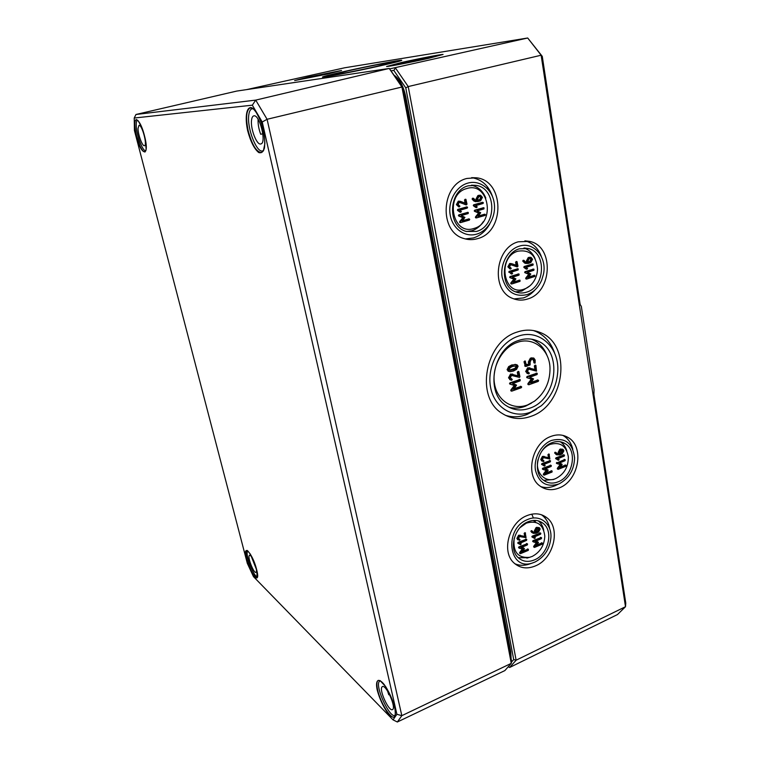 <?xml version="1.0" encoding="UTF-8"?>
<svg xmlns="http://www.w3.org/2000/svg" width="760" height="760" viewBox="0 0 760 760"><rect width="100%" height="100%" fill="white"/><g stroke="black" fill="none" stroke-linecap="round" stroke-linejoin="round"><path stroke-width="1.14" d="M542.269 56.354L527.697 38L541.139 55.224L625.499 606.717L516.125 660.202L408.234 86.564L541.139 55.224L542.269 56.354L580.165 304.503L581.333 306.385L594.035 389.671L593.911 394.516L625.774 603.145L625.499 606.717L617.462 614.564L509.637 667.48L516.125 660.202L513.703 659.585L511.499 662.074M478.049 200.364L477.755 198.721L478.876 196.678L480.387 196.375L481.498 197.638L480.387 199.69L478.049 200.364M478.002 200.098L479.608 199.633L480.719 197.581L479.854 196.403M476.055 201.685L473.993 201.105L472.311 199.395L472.844 198.274M473.708 198.455L472.881 198.987L474.772 201.162L477.774 201.59L480.595 200.773L482.429 197.372L480.586 195.263L478.686 195.586L476.824 198.996L477.109 200.593L475.332 200.222L473.708 198.455M476.168 200.545L477.109 200.593M476.33 200.535L476.045 198.93L477.897 195.538L480.13 195.234M476.33 217.854L475.674 217.825L475.532 216.866L478.61 213.028L474.515 211.309L474.601 210.225L483.351 207.793M483.759 207.832L475.37 210.302L475.285 211.375L479.389 213.104L476.301 216.942L476.453 217.911L485.079 215.412L485.45 214.728L484.889 214.329L478.059 216.362L480.709 212.714L477.099 210.928L483.949 208.914L484.015 207.812L482.98 207.765M478.382 215.954L484.49 214.291M478.61 213.028L479.389 213.104M461.387 211.536L459.866 210.254L467.229 208.097L467.599 207.413L467.039 207.005L458.517 209.494L458.413 210.558L460.645 212.163L461.387 211.536M459.885 212.087L457.653 210.482L458.413 210.558M457.653 210.482L457.757 209.418L466.64 206.976M527.573 268.527L526.177 267.349L533.045 265.116L533.149 264.072L524.942 266.665L524.827 267.681L526.889 269.144L527.573 268.527M526.385 269.059L526.889 269.144M526.072 269.002L524.02 267.539L524.827 267.681M524.02 267.539L524.134 266.522L532.466 264.024M509.998 268.888L507.88 266.845L509.675 263.511L511.053 263.558M511.85 263.71L510.473 263.653L508.678 266.988L510.406 268.926L511.271 268.346L509.57 266.694L510.653 264.689L517.341 266.845L517.978 266.18L517.019 261.62L516.382 262.305L516.923 265.534L511.85 263.71M516.097 265.24L515.584 262.172L516.344 261.573M516.677 266.731L517.341 266.845M516.543 266.703L510.834 264.651M509.931 268.878L510.72 269.021M511.242 283.812L510.853 282.91L513.827 279.138L509.922 277.609L510.007 276.564L518.443 274.027M518.833 274.094L510.806 276.716L510.72 277.761L514.625 279.291L511.651 283.072L511.746 283.983L520.049 281.333L519.878 280.298L513.332 282.454L515.888 278.873L512.449 277.276L519.004 275.13L519.118 274.084L518.035 273.952M513.769 281.884L519.489 280.221M513.827 279.138L514.625 279.291M527.877 373.654L525.663 371.535L527.697 367.726L535.733 369.702L528.494 367.973L526.452 371.783L528.751 373.93L529.369 373.151L527.468 371.412L528.684 369.123L536.503 371.117L535.914 365.37L535.135 366.139L535.733 369.702M534.936 369.455L534.337 365.892L535.268 365.303M510.672 379.962L508.516 377.853L510.568 374.015L518.709 375.991L511.347 374.272L509.295 378.119L510.483 379.858L511.632 380.266L512.25 379.477L510.311 377.739L511.546 375.43L519.489 377.416L519.897 376.656L518.89 371.64L518.092 372.409L518.709 375.991M517.921 375.734L517.303 372.153L518.253 371.564M511.3 378.86L511.917 379.069M559.17 459.667L557.878 458.707L564.309 456.066L564.49 455.135L556.719 458.195L556.567 459.106L558.524 460.284L559.17 459.667M557.792 459.971L558.524 460.284M557.726 459.942L556.614 459.135M555.807 458.784L555.921 457.843L563.815 454.993M542.44 456.37L549.242 457.862L543.229 456.712L541.528 459.923L542.298 461.177L540.74 459.572L542.44 456.37L543.229 456.712M548.444 457.52L547.96 454.613L548.767 454.185M542.783 460.237L543.675 460.617L542.374 459.572L543.39 457.653L549.879 459.002L549.091 454.318L549.242 457.862M542.887 460.265L543.951 460.94L543.609 461.577L541.5 460.826M543.286 469.547L542.336 468.91L542.678 468.274L550.658 465.386M550.971 465.528L543.466 468.635L543.276 469.547L547.019 470.649L544.226 475.161L552.073 472.036L551.912 471.115L545.784 473.66L548.197 470.164L544.996 468.996L551.133 466.459L551.323 465.528L550.183 465.177M545.167 468.93L547.238 469.556M546.544 472.653L551.589 470.972M543.78 474.791L543.428 474.002L546.145 470.402M536.237 532.2L536 530.832L537.006 528.922L538.964 528.684L539.325 529.369L538.317 531.288L536.237 532.2M536.114 531.487L537.548 530.86L538.356 528.447M532.551 532.922L530.898 531.325L531.231 530.689L532.181 531.059M532.408 531.173L531.667 531.744L533.32 533.349L535.981 533.292L538.498 532.19L540.16 529.008L539.533 527.848L536.845 528.01L535.163 531.192L535.401 532.532L533.833 532.466L532.408 531.173M533.833 532.466L535.401 532.532M534.622 532.105L534.394 530.774L536.066 527.592L538.935 527.525M533.529 541.956L532.665 541.3L532.997 540.664L540.958 537.643M541.244 537.795L533.767 541.101L533.548 541.975L537.311 542.944L534.517 547.428L542.346 544.122L542.184 543.219L536.094 545.927L538.489 542.422L535.297 541.405L541.395 538.707L541.614 537.804L540.464 537.367M535.639 541.253L537.633 541.832M536.968 544.758L541.899 543.048M534.1 547L533.758 546.24L536.38 542.716M520.039 543.239L521.16 543.875L520.011 543.258L526.556 540.369L526.775 539.467L518.823 542.792L518.605 543.647L520.686 544.787L521.16 543.875M517.959 543.286L518.063 542.355L526.129 539.296M519.403 548.197L518.548 547.542L518.88 546.906L526.946 543.827M527.212 543.998L519.65 547.342L519.422 548.226L523.241 549.186L520.41 553.698L528.342 550.344L528.181 549.442L522.015 552.188L524.428 548.663L521.189 547.646L527.373 544.91L527.582 544.008L526.442 543.561M521.559 547.475L523.602 548.074M522.899 551.01L527.915 549.261M520.001 553.27L519.669 552.491L522.31 548.957M518.168 539.875L516.895 538.441L518.596 535.221L525.426 536.55L519.356 535.658L517.655 538.869L519.583 540.445L519.982 539.533L518.5 538.498L519.517 536.569L526.072 537.643L525.255 533.073L525.426 536.55M524.656 536.123L524.153 533.292L524.989 532.922M518.719 538.954L519.821 539.467M534.147 537.035L535.278 537.653L534.137 537.035L540.616 534.185L540.825 533.283L532.969 536.569L532.76 537.424L534.803 538.555L535.278 537.653M540.17 533.121L532.2 536.142L531.857 536.778L532.827 537.472M545.158 465.433L543.837 464.483L550.354 461.805L550.534 460.864L542.668 463.961L542.507 464.873L544.502 466.06L545.158 465.433M543.77 465.737L544.502 466.06M543.714 465.709L542.564 464.911M541.775 464.55L541.88 463.609L549.869 460.731M556.51 463.401L560.994 464.863L558.23 469.338L565.972 466.26L565.82 465.338L559.769 467.846L562.153 464.379L558.999 463.21L565.069 460.702L565.25 459.772L557.489 462.84L557.308 463.752L556.358 463.125L564.575 459.629M559.151 463.144L561.174 463.771M560.519 466.849L565.478 465.186M557.764 468.986L557.422 468.198L560.12 464.607M559.977 453.872L559.75 452.466L560.756 450.556L562.561 450.291L563.056 451.117L562.048 453.026L559.977 453.872M559.873 453.245L561.241 452.684L561.953 450.129M556.662 454.746L554.648 452.884L554.99 452.248L555.902 452.551M556.187 452.675L555.456 453.226L556.653 454.67L559.721 454.974L562.219 453.948L563.882 450.775L563.046 449.397L560.605 449.625L558.923 452.808L559.151 454.166L557.593 454.043L556.187 452.675M557.184 453.834L559.151 454.166M558.343 453.834L558.115 452.466L559.797 449.293L562.466 449.16M510.359 384.199L509.523 383.61L509.931 382.85L519.65 379.63M519.887 379.715L510.711 383.116L510.52 384.256L515.081 385.776L511.679 390.184L511.717 391.172L521.274 387.742L521.683 386.983L521.075 386.602L513.598 389.395L516.524 385.244L512.591 383.648L520.087 380.865L520.277 379.705L519.099 379.449M512.601 383.638L516.116 384.835M514.216 388.597L520.837 386.517M511.347 390.897L510.9 389.909L514.292 385.519M512.696 366.377L516.629 365.987L517.085 366.624L515.65 368.676L513.294 369.863L509.342 370.243L508.896 369.616L510.35 367.565L512.696 366.377M509.228 370.177L514.862 368.429L516.306 366.377L515.954 365.807M508.801 371.365L507.091 369.74L508.63 366.633L511.708 364.971L516.372 364.629M518.111 366.253L517.17 364.885L515.755 364.581L512.487 365.218L509.409 366.89L507.87 369.997L508.782 371.345L510.236 371.678L513.503 371.022L516.582 369.351L518.111 366.253M528.409 384.503L527.972 383.524L531.335 379.154L526.87 377.634L527.05 376.504L536.617 373.322M536.883 373.407L527.839 376.76L527.658 377.901L532.133 379.42L528.77 383.791L528.817 384.778L538.222 381.397L538.621 380.637L538.033 380.256L530.66 383.012L533.548 378.888L529.692 377.292L537.073 374.547L537.263 373.397L536.085 373.151M531.269 382.223L537.767 380.171M531.335 379.154L532.133 379.42M525.283 366.168L523.991 361.731L524.932 361.133M525.473 366.026L526.082 366.415L530.119 364.933L530.138 361.865L531.354 359.584L532.37 359.214L533.387 359.252L535.154 363.09L535.173 360.022L533.862 358.122L531.164 358.425L529.131 362.244L529.416 363.964L526.385 365.075L525.198 361.209L525.473 366.026L524.685 365.778M526.3 364.572L529.416 363.964M528.628 363.726L528.333 361.998L530.366 358.188L533.188 357.922M534.356 362.843L532.779 359.119M512.601 273.391L511.176 272.213L518.139 269.952L518.244 268.907L509.922 271.529L509.817 272.545L511.907 274.018L512.601 273.391M511.404 273.923L511.907 274.018M511.109 273.866L509.817 272.545M509.019 272.403L509.124 271.377L517.569 268.85M526.186 278.892L525.806 277.998L528.751 274.246L524.894 272.716L524.989 271.681L533.311 269.173M533.719 269.24L525.797 271.823L525.702 272.859L529.558 274.398L526.614 278.141L526.708 279.053L534.897 276.431L534.736 275.415L528.267 277.533L530.803 273.99L527.411 272.384L533.89 270.265L533.995 269.22L532.912 269.097M528.713 276.973L534.327 275.338M528.751 274.246L529.558 274.398M528.399 262.276L528.143 260.709L529.207 258.733L530.765 258.428L531.677 259.578L530.613 261.563L528.399 262.276M528.342 261.896L529.796 261.43L530.86 259.445L530.204 258.419M526.319 262.418L527.506 262.513L525.844 262.219L523.906 260.433L523.725 261.544L526.091 263.483L524.495 262.988L522.737 260.965L523.488 260.366M526.699 262.38L526.452 260.87L528.228 257.573L530.575 257.308M525.274 263.349L528.133 263.454L530.793 262.589L532.561 259.293L531.04 257.383L529.036 257.697L527.26 260.993L527.506 262.513M460.132 222.509L459.714 221.559L462.83 217.692L458.66 215.964L458.745 214.88L467.628 212.42M468.008 212.458L459.515 214.957L459.43 216.049L463.59 217.778L460.474 221.644L460.617 222.613L469.366 220.077L469.737 219.393L469.176 218.994L462.241 221.046L464.93 217.379L461.263 215.593L468.198 213.55L468.274 212.448L467.238 212.382M462.574 220.637L468.796 218.956M462.83 217.692L463.59 217.778M458.726 206.825L456.389 204.63L458.27 201.191L459.448 201.181M460.484 201.362L459.03 201.248L457.149 204.696L459.344 206.881L459.923 206.197L458.099 204.421L459.23 202.35L466.412 204.829L467.02 204.136L465.918 199.32L465.291 200.023L465.899 203.433L460.484 201.362M465.091 203.119L464.522 199.965L465.262 199.31M465.832 204.763L466.355 204.81M465.585 204.744L460.056 202.398M458.584 206.815L459.344 206.881M477.233 206.9L475.741 205.618L483.008 203.5L483.379 202.815L482.818 202.407L474.411 204.858L474.306 205.922L476.501 207.518L477.233 206.9M475.731 207.451L473.527 205.855L474.306 205.922M473.527 205.855L473.641 204.791L482.401 202.379M514.225 538.241C512.734 551.864 517.836 558.23 529.53 557.346L532.266 556.406C540.142 552.178 544.322 545.414 544.806 536.114C543.324 524.409 537.178 520.087 526.347 523.136L519.964 527.687M538.014 459.648C534.707 472.577 545.253 483.464 555.892 478.496L555.892 478.486C564.224 474.135 568.385 466.953 568.356 456.94C566.38 445.873 560.329 441.683 550.183 444.362C546.716 445.806 543.789 448.267 541.405 451.763M517 342.494C502.075 347.615 491.406 367.394 494.579 384.218C497.524 401.128 513.2 410.599 527.697 404.88L534.508 401.175C544.825 393.043 549.993 382.128 550.012 368.429C549.774 349.628 533.292 336.262 517 342.494M517.902 251.19C496.594 257.022 503.586 297.103 524.239 289.094C528.124 287.736 531.325 285.133 533.852 281.267C536.189 277.533 537.415 273.419 537.51 268.926C536.18 255.322 529.635 249.413 517.902 251.19M466.877 188.518C444.305 193.98 452.133 236.208 473.974 228.437C495.928 222.908 488.87 181.441 466.877 188.518M428.783 58.282C411.986 62.102 388.18 66.728 386.565 66.5L401.346 62.548C417.81 58.814 441.19 54.264 443.08 54.444L428.783 58.282M403.36 62.235L390.82 65.569L426.588 58.624L438.672 55.366L403.36 62.235M425.324 58.814L393.366 65.037L404.529 62.054L436.212 55.898L425.324 58.814M327.788 74.005L294.652 80.56L308.778 76.96L341.563 70.48L327.788 74.005M310.184 76.741L298.214 79.79L337.934 71.25L310.184 76.741M325.413 74.376L300.323 79.335L335.882 71.697L325.413 74.376M380.085 65.864C356.392 71.212 324.463 77.472 322.525 77.178C321.508 76.883 329.033 74.927 345.087 71.307C368.106 66.129 399.199 60.011 401.651 60.221C402.885 60.439 395.694 62.32 380.085 65.864M346.712 71.06L326.373 76.332C327.778 76.674 356.725 71.013 378.233 66.148C392.512 62.909 398.981 61.209 397.641 61.056C395.115 60.943 367.308 66.424 346.712 71.06M376.447 66.424C357.447 70.718 331.844 75.734 330.248 75.506L348.308 70.803C366.88 66.623 391.941 61.703 393.87 61.873L376.447 66.424M514.852 563.739C519.108 565.592 523.668 565.782 528.533 564.328L529.986 563.825M527.468 519.583C503.339 528.875 508.678 571.634 532.522 562.961L534.992 562.029C544.587 556.938 549.908 548.701 550.933 537.32C551.788 523.412 539.609 513.969 527.468 519.583M549.784 529.102C548.843 523.203 546.317 518.614 542.222 515.327L541.433 514.748M535.658 565.811C527.24 569.335 519.982 568.337 513.864 562.846C501.125 551.636 509.076 522.433 526.775 515.698C534.251 512.706 540.844 513.313 546.563 517.512C561.032 527.658 554.031 558.362 535.658 565.811M518.339 557.774L528.38 557.688M543.742 530.186C542.906 526.253 541.101 523.156 538.336 520.894M534.603 559.825C528.285 562.457 522.823 561.735 518.216 557.659C508.45 549.233 514.406 527.003 527.867 521.835C533.596 519.526 538.65 520.011 543.02 523.279C553.878 531.04 548.492 554.239 534.603 559.825M540.778 486.6C545.338 488.072 550.04 487.796 554.904 485.792L559.16 483.797M551.399 440.477C540.911 444.581 533.378 458.745 535.496 470.44C539.058 483.075 546.782 487.597 558.657 484.025L559.769 483.512C569.259 478.03 574.199 469.471 574.598 457.843C572.631 442.88 564.899 437.085 551.399 440.477M572.803 449.274C571.292 443.175 568.176 438.653 563.454 435.727L562.818 435.366M559.303 487.901C552.102 490.779 545.614 490.114 539.847 485.925C524.751 475.599 531.848 443.023 550.734 436.487C556.985 434.112 562.723 434.425 567.948 437.427C584.877 446.386 578.892 480.624 559.303 487.901M543.714 480.358L553.489 479.503L555.892 478.486M566.808 450.813C565.592 446.823 563.426 443.811 560.31 441.778M558.277 481.764C552.89 483.901 548.026 483.426 543.685 480.339C532.123 472.596 537.424 447.801 551.788 442.785C556.586 440.942 560.994 441.199 565.003 443.555C577.714 450.433 573.097 476.311 558.277 481.764M465.31 238.925L473.413 237.956C480.424 235.676 485.916 230.935 489.896 223.754M467.827 183.112C455.952 186.323 447.611 201.514 450.243 215.241C452.684 229.026 465.262 237.728 476.862 234.07C488.5 230.622 496.498 215.887 494.114 202.398C491.9 188.86 479.664 179.692 467.827 183.112M492.717 197.22C489.089 186.076 482.153 179.559 471.912 177.669L471.656 177.631M477.669 238.611C473.024 240.008 468.435 239.97 463.885 238.516C438.681 231.999 440.866 184.186 467.001 178.439L476.206 177.783C504.459 180.234 505.305 231.781 477.669 238.611M466.583 231.524L471.751 230.774C476.472 229.282 480.32 226.243 483.312 221.663M485.801 198.075C482.913 190.959 478.106 186.675 471.371 185.231M476.397 231.439L466.269 231.429C446.947 226.746 448.4 190.256 468.312 185.82L475.627 185.345C496.831 187.492 497.258 226.347 476.397 231.439M518.301 241.803L529.748 241.405C554.287 246.202 552.463 292.058 527.82 298.937C522.69 300.627 517.702 300.476 512.857 298.499C490.817 290.861 494.75 247.751 518.301 241.803M517.094 332.082C525.198 329.346 532.903 329.488 540.236 332.519C572.185 344.28 565.392 404.842 531.477 416.147C520.847 420.071 510.986 419.111 501.904 413.259C474.933 397.299 485.108 341.449 517.094 332.082M513.95 298.927L523.393 297.92C527.829 296.39 531.725 293.673 535.087 289.769M519.042 246.24C507.832 249.641 499.842 264.366 502.189 277.39C506.103 291.574 514.406 297.322 527.107 294.623C533.691 292.21 538.564 287.337 541.737 280.003L543.466 274.18C547.247 257.25 533.501 241.129 519.042 246.24M541.386 256.671C538.279 248.302 532.903 243.038 525.255 240.882L524.913 240.796M515.66 291.887L521.854 291.061L529.815 285.912M535.021 258.505C532.656 253.127 528.96 249.631 523.934 248.035M526.689 292.125C522.889 293.36 519.184 293.274 515.584 291.859C498.712 286.245 501.543 253.384 519.469 248.805L528.409 248.539C546.839 252.377 545.309 286.985 526.689 292.125M505.314 415.273C512.43 417.525 519.707 417.24 527.126 414.428L536.465 409.26M517.826 336.338C499.681 342.513 486.656 366.633 490.542 387.106C494.161 407.673 513.237 419.064 530.774 412.072L541.3 405.773C551.494 396.691 556.994 385.082 557.792 370.927C559.16 346.864 538.65 328.387 517.826 336.338M554.857 353.818C551.399 343.064 545.034 335.597 535.762 331.426L533.368 330.534M508.829 407.189C514.244 408.68 519.755 408.367 525.359 406.258L531.42 403.132M547.133 355.775C544.236 348.166 539.438 342.808 532.731 339.701L531.354 339.15M530.1 408.091C521.721 411.16 513.931 410.447 506.73 405.954C484.728 393.357 492.689 348.156 518.538 340.48C525.217 338.2 531.563 338.361 537.586 340.955C562.961 350.692 557.279 399.133 530.1 408.091M540.217 332.51L535.762 331.426M391.419 70.775L393.822 70.433L405.783 87.885L513.703 659.585M246.553 89.623L344.631 67.792L527.697 38L389.699 68.885M405.783 87.885L408.234 86.564L395.494 68.029L393.822 70.433M508.25 666.757L509.637 667.48M393.034 719.853L397.347 722L504.858 670.586L511.271 663.356L511.622 661.39L402.885 87.533L389.234 68.447L401.935 87.02L511.271 663.356L401.831 715.673L267.083 119.282L255.721 100.111L135.964 114.484L134.225 118.028L252.329 105.174L262.238 121.999L396.891 714.276L393.034 719.853L253.469 576.621L247.304 563.312L134.434 130.511L134.225 118.028M252.329 105.174L255.721 100.111L389.234 68.447L236.683 91.086L135.964 114.484M262.238 121.999L267.083 119.282L401.935 87.02L402.885 87.533M396.891 714.276L401.831 715.673L397.347 722M263.644 150.375L262.618 150.907C256.671 153.178 247 128.411 248.729 115.415C249.156 111.511 250.268 109.297 252.063 108.794L253.232 108.803M258.096 119.272C257.858 123.899 258.723 128.905 260.709 134.282L262.846 133.76M251.541 120.241C251.835 117.667 252.576 116.213 253.755 115.881C259.559 113.781 266.912 143.307 260.794 143.953C256.832 145.483 250.353 128.868 251.541 120.241M145.891 150.736L145.844 150.746C142.814 152.066 136.154 134.188 136.22 124.963C136.192 122.103 136.657 120.526 137.607 120.251L137.607 120.251M138.035 128.478L138.957 125.371C141.949 124.155 147.706 145.53 144.447 145.702C142.434 146.585 137.978 134.605 138.035 128.478M395.399 715.141L395.058 715.369C389.909 718.741 375.079 686.954 379.183 681.568L380.304 680.741M387.552 691.03L388.759 694.764L389.481 694.422M381.9 687.04L382.375 686.584C386.042 684.067 396.691 708.234 392.474 709.593C389.063 711.873 379.126 690.583 381.9 687.04M257.526 576.707C254.59 578.122 245.898 557.165 247.247 552.026L247.826 550.933M255.427 565.45C256.585 569.468 256.766 571.776 255.958 572.375C254.087 573.61 248.13 559.389 249.061 555.931L249.498 555.189C250.477 555.066 251.845 556.89 253.612 560.652M480.719 197.581L481.498 197.638M479.608 199.633L480.387 199.69M472.483 198.246L473.262 198.303M476.045 198.93L476.824 198.996M477.897 195.538L478.686 195.586M478.838 195.263L479.626 195.32M473.993 201.105L474.772 201.162M472.311 199.395L473.081 199.452M472.112 198.92L472.881 198.987M474.601 210.225L475.37 210.302M484.11 214.254L484.889 214.329M475.38 217.407L476.149 217.493M475.532 216.866L476.301 216.942M474.515 211.309L475.285 211.375M474.23 210.9L475 210.976M457.387 210.102L458.147 210.178M457.757 209.418L458.517 209.494M466.269 206.939L467.039 207.005M523.773 267.188L524.581 267.32M524.134 266.522L524.942 266.665M532.067 263.957L532.874 264.091M509.675 263.511L510.473 263.653M515.584 262.172L516.382 262.305M507.88 266.845L508.678 266.988M510.007 276.564L510.806 276.716M519.07 280.145L519.878 280.298M510.711 283.442L511.508 283.594M510.853 282.91L511.651 283.072M509.922 277.609L510.72 277.761M509.656 277.229L510.444 277.381M527.697 367.726L528.494 367.973M529.236 367.716L530.033 367.963M534.337 365.892L535.135 366.139M525.663 371.535L526.452 371.783M510.568 374.015L511.347 374.272M512.126 374.005L512.914 374.262M517.303 372.153L518.092 372.409M508.516 377.853L509.295 378.119M555.579 458.479L556.386 458.831M555.921 457.843L556.719 458.195M563.35 454.803L564.158 455.135M543.723 456.304L544.511 456.646M547.96 454.613L548.758 454.955M540.74 459.572L541.528 459.923M542.678 468.274L543.466 468.635M547.077 469.49L547.865 469.841M551.114 470.753L551.912 471.115M543.286 474.506L544.075 474.867M543.428 474.002L544.217 474.373M542.336 468.91L543.125 469.272M538.545 528.95L539.325 529.369M537.548 530.86L538.317 531.288M531.231 530.689L532.01 531.107M534.394 530.774L535.163 531.192M536.066 527.592L536.845 528.01M536.911 527.221L537.69 527.649M531.069 531.696L531.839 532.123M530.898 531.325L531.667 531.744M532.997 540.664L533.767 541.101M537.377 541.69L538.156 542.127M541.405 542.783L542.184 543.219M533.625 546.725L534.394 547.172M533.758 546.24L534.527 546.678M532.665 541.3L533.434 541.737M517.721 542.991L518.481 543.438M518.063 542.355L518.823 542.792M525.635 539.03L526.395 539.457M518.88 546.906L519.65 547.342M523.327 547.913L524.096 548.359M527.411 548.995L528.181 549.442M519.536 552.986L520.296 553.442M519.669 552.491L520.429 552.947M518.548 547.542L519.308 547.989M518.596 535.221L519.356 535.658M519.887 535.116L520.647 535.543M524.153 533.292L524.922 533.719M516.895 538.441L517.655 538.869M531.857 536.778L532.636 537.206M532.2 536.142L532.969 536.569M539.676 532.855L540.455 533.273M541.538 464.246L542.327 464.597M541.88 463.609L542.668 463.961M549.394 460.522L550.192 460.873M556.69 462.488L557.489 462.84M564.11 459.43L564.917 459.781M561.032 463.714L561.83 464.056M565.012 464.987L565.82 465.338M557.279 468.692L558.077 469.043M557.422 468.198L558.22 468.549M556.358 463.125L557.156 463.476M562.248 450.775L563.056 451.117M561.241 452.684L562.048 453.026M554.99 452.248L555.788 452.589M558.115 452.466L558.923 452.808M559.797 449.293L560.605 449.625M560.633 448.951L561.44 449.284M556.282 454.584L557.08 454.926M554.819 453.273L555.617 453.615M554.648 452.884L555.456 453.226M509.931 382.85L510.711 383.116M520.286 386.327L521.075 386.602M510.729 390.516L511.508 390.792M510.9 389.909L511.679 390.184M509.827 384.019L510.606 384.294M509.523 383.61L510.302 383.885M516.306 366.377L517.085 366.624M514.862 368.429L515.65 368.676M512.515 369.616L513.294 369.863M510.074 370.167L510.853 370.424M514.966 364.334L515.755 364.581M507.091 369.74L507.87 369.997M508.63 366.633L509.409 366.89M511.708 364.971L512.487 365.218M527.05 376.504L527.839 376.76M537.234 379.99L538.033 380.256M527.811 384.123L528.599 384.389M527.972 383.524L528.77 383.791M526.936 377.663L527.734 377.929M526.642 377.264L527.431 377.52M523.991 361.731L524.789 361.978M528.333 361.998L529.131 362.244M530.366 358.188L531.164 358.425M531.383 357.817L532.181 358.055M533.758 362.453L534.556 362.7M533.368 360.145L534.166 360.392M508.772 272.042L509.561 272.194M509.124 271.377L509.922 271.529M517.161 268.784L517.968 268.916M524.989 271.681L525.797 271.823M533.919 275.262L534.736 275.415M525.663 278.521L526.461 278.673M525.806 277.998L526.614 278.141M524.894 272.716L525.702 272.859M524.628 272.346L525.436 272.488M530.86 259.445L531.677 259.578M529.796 261.43L530.613 261.563M523.098 260.309L523.906 260.433M526.452 260.87L527.26 260.993M528.228 257.573L529.036 257.697M529.121 257.288L529.929 257.412M524.495 262.988L525.303 263.122M522.918 261.411L523.725 261.544M522.737 260.965L523.545 261.098M458.745 214.88L459.515 214.957M468.407 218.909L469.176 218.994M459.562 222.1L460.322 222.195M459.714 221.559L460.474 221.644M458.66 215.964L459.43 216.049M458.375 215.564L459.135 215.641M458.27 201.191L459.03 201.248M464.522 199.965L465.291 200.023M456.389 204.63L457.149 204.696M473.271 205.475L474.041 205.542M473.641 204.791L474.411 204.858M482.03 202.35L482.818 202.407M488.053 189.354L487.635 187.074M531.781 514.159L533.415 518.044M534.603 520.381L535.733 522.367M398.069 80.484L399.133 82.042M404.177 94.354L404.814 97.261L405.849 97.061C403.617 86.611 399.921 79.486 394.782 75.677M404.738 97.28L509.865 651.719L510.786 651.728L405.849 97.061M509.798 651.757L510.188 653.799M511.1 658.616L510.786 651.728M377.235 690.137C379.534 698.573 383.002 706.163 387.628 712.918C393.984 720.005 396.378 718.276 394.801 707.721C392.416 698.953 388.844 691.192 384.094 684.408C378.271 677.236 375.07 680.172 377.235 690.137M377.682 690.146C376.456 684.608 376.656 681.35 378.271 680.371L380.057 680.599L385.577 686.489C388.968 691.97 391.865 698.336 394.25 705.593C395.418 710.676 395.656 714.286 394.962 716.433L394.345 717.012C390.716 719.406 380.304 702.43 377.682 690.146M256.576 569.325C252.348 552.444 241.936 542.412 246.572 559.312C250.572 575.491 261.136 586.454 256.576 569.325M144.457 135.689C139.004 114.028 130.52 115.188 136.23 136.078C141.398 156.845 150.148 157.177 144.457 135.689M247.684 130.777C250.601 141.664 254.277 148.912 258.704 152.532C261.288 153.368 263.197 151.905 264.423 148.152C265.059 143.184 264.708 137.142 263.359 130.036C260.68 119.358 256.148 110.561 251.978 107.863C246.582 105.716 244.634 116.926 247.684 130.777M257.117 577.761L256.956 577.856C253.716 576.726 250.363 570.542 246.895 559.303L245.869 552.444L246.848 550.439M261.905 152.399L261.497 152.541C256.405 152.105 251.969 144.827 248.178 130.691C245.556 117.705 246.249 110.086 250.268 107.825L250.695 107.768M145.226 151.848L144.989 151.943C143.64 152.095 141.977 150.071 140.001 145.882L136.582 136.011C134.311 126.492 134.197 121.011 136.23 119.557L136.496 119.538M472.739 198.218L473.423 198.274M475.228 201.609L476.007 201.675M483.236 207.746L483.92 207.803M484.367 214.234L485.06 214.301M475.674 217.825L476.453 217.911M460.028 212.154L460.798 212.23M466.526 206.919L467.191 206.986M526.177 269.049L526.984 269.192M532.332 263.938L533.064 264.062M516.221 261.497L516.933 261.611M509.618 268.784L510.406 268.926M518.32 273.933L519.033 274.065M519.365 280.126L520.068 280.269M510.948 283.822L511.746 283.983M535.116 365.123L535.809 365.341M526.908 373.312L527.706 373.568M518.101 371.383L518.776 371.602M509.703 379.591L510.483 379.858M555.769 458.764L556.567 459.106M563.683 454.793L564.414 455.097M548.644 453.976L549.356 454.28M550.525 465.177L551.237 465.49M551.466 470.753L552.178 471.077M543.438 474.791L544.226 475.161M542.488 469.186L543.276 469.547M531.582 530.67L532.285 531.059M531.658 532.37L532.428 532.798M540.835 537.377L541.528 537.757M537.596 541.794L538.222 542.146M541.775 542.783L542.478 543.172M533.739 546.991L534.517 547.428M532.779 541.547L533.548 541.975M517.845 543.21L518.605 543.647M526.005 539.03L526.689 539.419M526.822 543.571L527.506 543.961M523.554 548.026L524.172 548.378M527.792 549.005L528.475 549.404M519.65 553.251L520.41 553.698M518.662 547.779L519.422 548.226M524.865 532.656L525.549 533.035M519.222 539.106L519.887 539.486M517.446 539.476L518.206 539.913M531.99 536.997L532.76 537.424M540.047 532.855L540.74 533.235M541.718 464.522L542.507 464.873M549.736 460.522L550.458 460.835M564.442 459.43L565.174 459.733M565.355 464.977L566.086 465.3M557.431 468.986L558.23 469.338M555.303 452.238L556.044 452.542M555.845 454.337L556.653 454.67M519.489 379.44L520.172 379.667M520.686 386.317L521.36 386.555M510.939 390.897L511.717 391.172M509.742 383.981L510.52 384.256M516.629 365.987L516.125 365.835M507.993 371.089L508.782 371.345M536.465 373.141L537.158 373.369M537.614 379.981L538.308 380.209M528.019 384.512L528.817 384.778M526.87 377.634L527.658 377.901M524.903 366.177L525.702 366.424M524.78 360.962L525.464 361.171M533.986 362.852L534.783 363.099M511.195 273.913L511.993 274.056M517.446 268.764L518.158 268.888M533.178 269.087L533.909 269.211M534.194 275.253L534.926 275.376M525.901 278.901L526.708 279.053M523.364 260.291L524.096 260.404M467.505 212.373L468.169 212.429M468.673 218.889L469.338 218.965M459.857 222.528L460.617 222.613M465.148 199.262L465.823 199.31M465.642 204.763L466.412 204.829M458.612 206.825L459.382 206.891M475.883 207.518L476.653 207.584M482.286 202.331L482.97 202.379M532.522 562.961L528.533 564.328M542.222 515.327L546.563 517.512M529.53 557.346L526.88 558.125M538.394 520.904L543.02 523.279M563.454 435.727L567.948 437.427M560.528 441.816L565.003 443.555M471.912 177.669L476.206 177.783M471.798 185.193L475.627 185.345M525.255 240.882L529.748 241.405M524.362 248.026L528.409 248.539M532.731 339.701L537.586 340.955M487.35 186.703L487.739 189.012M533.681 520.41L534.593 522.091M246.734 550.458L246.829 550.439C247.313 551.095 246.116 548.511 250.477 554.353L256.889 570.617L257.032 577.828M250.268 107.825L253.65 109.155C255.246 110.333 257.706 114.646 261.031 122.094C263.492 130.236 264.774 137.417 264.87 143.649L263.387 150.888L261.497 152.541M136.268 119.548L137.959 120.555C140.648 124.545 143.041 130.577 145.15 138.643L146.157 149.331L145.027 151.934M262.618 150.907L263.492 150.689M252.063 108.794L252.947 108.594"/></g></svg>

